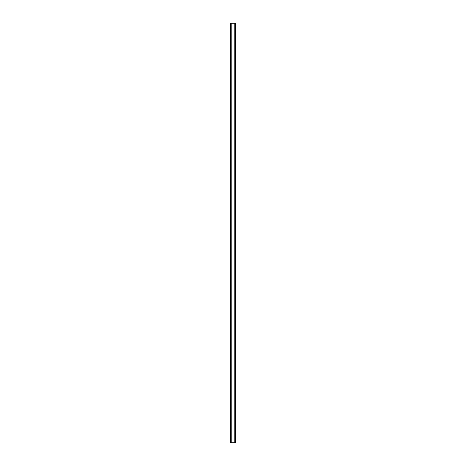 <?xml version="1.0" encoding="UTF-8"?>
<svg xmlns="http://www.w3.org/2000/svg" width="466" height="466" viewBox="0 0 466 466"><rect width="100%" height="100%" fill="white"/><g stroke="black" fill="none" stroke-linecap="round" stroke-linejoin="round"><path stroke-width="0.7" d="M235.65 23.3L230.192 23.3L230.192 442.7L235.808 442.7L235.808 23.3L235.65 442.7M235.54 442.7L235.54 23.3L235.546 442.7M234.893 442.7L234.893 23.3L234.905 442.7M231.095 442.7L231.095 23.3L231.107 442.7M230.454 442.7L230.454 23.3L230.46 442.7M230.192 23.3L230.192 442.7M231.025 23.3L231.025 442.7M234.975 23.3L234.975 442.7M230.297 23.3L230.297 442.7M230.35 23.3L230.35 442.7M230.577 23.3L230.577 442.7M235.423 23.3L235.423 442.7M235.703 23.3L235.703 442.7"/></g></svg>
